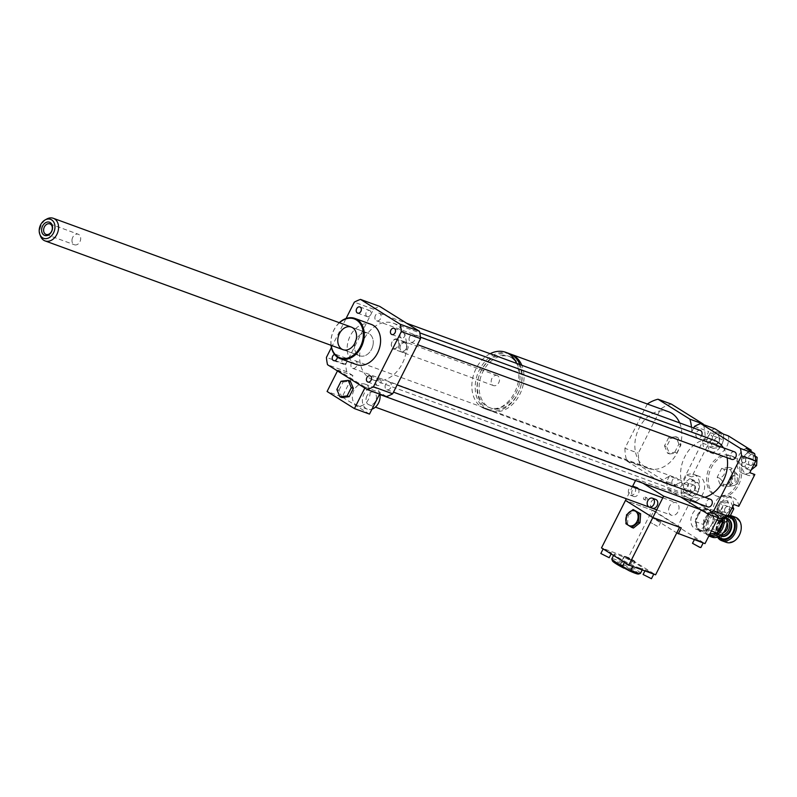 <?xml version="1.0" encoding="UTF-8"?>
<svg xmlns="http://www.w3.org/2000/svg" width="797" height="797" viewBox="0 0 797 797"><rect width="100%" height="100%" fill="white"/><g stroke="black" fill="none" stroke-linecap="round" stroke-linejoin="round"><path stroke-width="0.6" stroke-dasharray="3.98 2.99" d="M669.55 506.294A6.685 4.991 -69.9 0 0 671.522 515.251A6.685 4.991 -69.9 0 0 678.506 510.678A6.685 4.991 -69.9 0 0 676.115 502.688A6.685 4.991 -69.9 0 0 669.55 506.294M366.959 395.83A6.685 4.991 -69.9 0 0 368.941 404.786A6.685 4.991 -69.9 0 0 375.925 400.214A6.685 4.991 -69.9 0 0 373.534 392.224A6.685 4.991 -69.9 0 0 366.959 395.83M342.003 397.573L338.954 390.251L336.862 389.494M338.954 390.251L343.108 382.022L341.016 381.265M343.108 382.022L350.321 381.125M379.92 394.186A11.367 8.488 -69.9 0 0 375.138 387.82A11.367 8.488 -69.9 0 0 363.97 393.957A11.367 8.488 -69.9 0 0 367.337 409.18A11.367 8.488 -69.9 0 0 371.97 409.17M353.938 390.301A11.367 8.488 -69.9 0 0 357.305 405.524A11.367 8.488 -69.9 0 0 369.18 397.753A11.367 8.488 -69.9 0 0 365.106 384.164A11.367 8.488 -69.9 0 0 353.938 390.301M337.46 370.934L337.878 370.107L352.932 375.596L342.132 396.976L327.089 391.476M337.878 370.107L365.235 387.222L364.817 388.049M365.235 387.222L380.279 392.712L379.591 394.077M369.489 414.091L342.132 396.976M386.465 396.577L380.279 392.712M352.932 375.596L346.745 371.731L327.517 364.707M669.649 453.931L676.852 453.035L681.007 444.806L677.958 437.483L670.745 438.39L666.591 446.609L669.649 453.931L667.557 453.174L674.76 452.268L676.852 453.035M674.76 452.268L678.914 444.039L681.007 444.806M678.914 444.039L675.866 436.716L677.958 437.483M675.866 436.716L668.663 437.623L670.745 438.39M668.663 437.623L664.509 445.852L666.591 446.609M664.509 445.852L667.557 453.174M509.921 353.868A30.097 22.475 -69.9 0 0 479.196 375.367A30.097 22.475 -69.9 0 0 490.205 410.724A30.097 22.475 -69.9 0 0 516.994 399.128A30.097 22.475 -69.9 0 0 521.816 365.285M679.622 422.898A30.097 22.475 110.1 0 1 674.81 456.741A30.097 22.475 110.1 0 1 648.021 468.337A30.097 22.475 110.1 0 1 637.231 432.363A30.097 22.475 110.1 0 1 668.663 411.79M512.82 358.112A27.417 20.473 -69.9 0 0 509.931 356.697A27.417 20.473 -69.9 0 0 481.298 375.427A27.417 20.473 -69.9 0 0 491.121 408.213A27.417 20.473 -69.9 0 0 518.967 391.476A27.417 20.473 -69.9 0 0 512.82 358.112M510.987 357.435A27.417 20.473 -69.9 0 0 508.087 356.02A27.417 20.473 -69.9 0 0 479.455 374.759A27.417 20.473 -69.9 0 0 489.288 407.536A27.417 20.473 -69.9 0 0 517.123 390.799A27.417 20.473 -69.9 0 0 510.987 357.435M509.014 353.509A30.097 22.475 -69.9 0 0 477.582 374.072A30.097 22.475 -69.9 0 0 488.372 410.057A30.097 22.475 -69.9 0 0 515.161 398.46A30.097 22.475 -69.9 0 0 519.973 364.618M490.125 353.719A30.097 22.475 -69.9 0 0 472.003 382.699A30.097 22.475 -69.9 0 0 485.024 408.831A30.097 22.475 -69.9 0 0 511.813 397.235A30.097 22.475 -69.9 0 0 516.635 363.392M497.746 375.805A5.35 3.995 -69.9 0 0 497.179 375.536A5.35 3.995 -69.9 0 0 491.59 379.193A5.35 3.995 -69.9 0 0 493.512 385.589A5.35 3.995 -69.9 0 0 498.942 382.321A5.35 3.995 -69.9 0 0 497.746 375.805M406.43 342.471A5.35 3.995 -69.9 0 0 405.862 342.192A5.35 3.995 -69.9 0 0 400.273 345.848A5.35 3.995 -69.9 0 0 402.196 352.244A5.35 3.995 -69.9 0 0 407.626 348.986A5.35 3.995 -69.9 0 0 406.43 342.471M405.354 343.138A4.344 3.248 -69.9 0 0 400.014 347.422A4.344 3.248 -69.9 0 0 404.826 350.431A4.344 3.248 -69.9 0 0 405.354 343.138M405.175 342.013A5.35 3.995 -69.9 0 0 404.607 341.734A5.35 3.995 -69.9 0 0 399.018 345.39A5.35 3.995 -69.9 0 0 400.941 351.786A5.35 3.995 -69.9 0 0 406.37 348.528A5.35 3.995 -69.9 0 0 405.175 342.013M397.862 339.343A5.35 3.995 -69.9 0 0 397.295 339.064A5.35 3.995 -69.9 0 0 391.706 342.72A5.35 3.995 -69.9 0 0 393.628 349.116A5.35 3.995 -69.9 0 0 399.058 345.858A5.35 3.995 -69.9 0 0 397.862 339.343M397.145 339.781A4.682 3.497 -69.9 0 0 391.397 344.394A4.682 3.497 -69.9 0 0 396.587 347.641A4.682 3.497 -69.9 0 0 397.145 339.781M671.363 404.099A42.799 31.96 -69.9 0 0 660.673 408.891L638.297 453.194A42.799 31.96 -69.9 0 0 640.17 465.846L672.06 485.801A42.799 31.96 -69.9 0 0 682.75 480.999L705.126 436.696A42.799 31.96 -69.9 0 0 703.412 424.582M705.126 436.696L691.756 431.815A42.799 31.96 -69.9 0 0 691.497 427.232M647.313 403.999A42.799 31.96 -69.9 0 0 647.303 404.009L660.673 408.891M647.303 404.009L624.918 448.312L638.297 453.194M624.918 448.312A42.799 31.96 -69.9 0 0 626.791 460.965L640.17 465.846M626.791 460.965L658.691 480.92L672.06 485.801M658.691 480.92A42.799 31.96 -69.9 0 0 669.37 476.118L682.75 480.999M693.669 428.029L691.756 431.815M694.496 426.385L708.712 431.566L702.805 443.262L707.816 445.095L691.756 476.885L686.745 475.052L680.837 486.748A48.159 35.955 -69.9 0 0 681.923 494.09L690.341 499.36L695.363 501.193A13.38 9.982 -69.9 0 0 704.488 488.531A13.38 9.982 -69.9 0 0 698.79 476.188A13.38 9.982 -69.9 0 0 691.756 476.885M669.37 476.118L666.631 481.557L680.837 486.748M749.658 465.109A3.288 2.451 -69.9 0 0 750.007 465.279A3.288 2.451 -69.9 0 0 753.444 463.027A3.288 2.451 -69.9 0 0 752.258 459.092A3.288 2.451 -69.9 0 0 748.921 461.104A3.288 2.451 -69.9 0 0 749.658 465.109M742.555 462.509A3.288 2.451 110.1 0 1 741.818 458.514A3.288 2.451 110.1 0 1 745.155 456.502A3.288 2.451 110.1 0 1 746.341 460.437A3.288 2.451 110.1 0 1 742.904 462.678A3.288 2.451 110.1 0 1 742.555 462.509M719.043 442.106A3.288 2.451 -69.9 0 0 718.067 437.702A3.288 2.451 -69.9 0 0 714.64 439.954A3.288 2.451 -69.9 0 0 715.816 443.879A3.288 2.451 -69.9 0 0 719.043 442.106M711.94 439.516A3.288 2.451 110.1 0 1 708.712 441.289A3.288 2.451 110.1 0 1 707.527 437.354A3.288 2.451 110.1 0 1 710.964 435.112A3.288 2.451 110.1 0 1 711.94 439.516M694.426 485.373A3.288 2.451 -69.9 0 0 694.077 485.204A3.288 2.451 -69.9 0 0 690.64 487.455A3.288 2.451 -69.9 0 0 691.826 491.38A3.288 2.451 -69.9 0 0 695.163 489.368A3.288 2.451 -69.9 0 0 694.426 485.373M687.323 482.773A3.288 2.451 110.1 0 1 688.06 486.778A3.288 2.451 110.1 0 1 684.723 488.79A3.288 2.451 110.1 0 1 683.537 484.855A3.288 2.451 110.1 0 1 686.974 482.603A3.288 2.451 110.1 0 1 687.323 482.773M747.965 452.586L741.947 457.418L741.359 465.647L746.789 469.044L752.806 464.213L753.384 455.984L747.965 452.586L751.72 453.961L745.703 458.793L745.125 467.022L750.555 470.419L751.242 469.861M741.947 457.418L745.703 458.793M741.359 465.647L745.125 467.022M746.789 469.044L750.555 470.419M752.806 464.213L753.892 464.611M753.384 455.984L755.217 456.651M755.128 456.083L751.72 453.961M710.336 441.618L713.136 448.332L719.741 447.506L723.546 439.964L720.757 433.249L714.142 434.076L710.336 441.618L706.57 440.253L709.37 446.958L713.136 448.332M709.37 446.958L715.975 446.131L719.741 447.506M715.975 446.131L719.791 438.589L723.546 439.964M719.791 438.589L716.991 431.874L720.757 433.249M716.991 431.874L710.386 432.711L714.142 434.076M710.386 432.711L706.57 440.253M692.364 496.521L698.381 491.689L698.959 483.46L693.529 480.063L687.522 484.895L686.934 493.124L692.364 496.521L688.608 495.146L694.615 490.314L698.381 491.689M694.615 490.314L695.203 482.085L698.959 483.46M695.203 482.085L689.774 478.688L693.529 480.063M689.774 478.688L683.756 483.52L687.522 484.895M683.756 483.52L683.178 491.749L686.934 493.124M683.178 491.749L688.608 495.146M725.041 508.366A3.288 2.451 -69.9 0 0 726.017 512.77A3.288 2.451 -69.9 0 0 729.454 510.528A3.288 2.451 -69.9 0 0 728.269 506.593A3.288 2.451 -69.9 0 0 725.041 508.366M717.938 505.776A3.288 2.451 110.1 0 1 721.165 504.003A3.288 2.451 110.1 0 1 722.341 507.928A3.288 2.451 110.1 0 1 718.914 510.18A3.288 2.451 110.1 0 1 717.938 505.776M732.752 506.464L730.949 502.14L724.343 502.977L720.538 510.518L723.337 517.223L726.635 516.815M727.193 500.765L720.588 501.602L716.772 509.144L719.571 515.848L726.177 515.021L729.992 507.48L727.193 500.765L730.949 502.14M729.992 507.48L731.885 508.177M720.588 501.602L724.343 502.977M716.772 509.144L720.538 510.518M719.571 515.848L723.337 517.223M726.177 515.021L728.079 515.719M749.818 472.681A13.38 9.982 110.1 0 1 742.784 473.378A13.38 9.982 110.1 0 1 737.086 461.035A13.38 9.982 110.1 0 1 746.221 448.372M750.017 450.743A13.38 9.982 -69.9 0 0 742.017 463.635A13.38 9.982 -69.9 0 0 747.805 475.211A13.38 9.982 -69.9 0 0 754.839 474.514M707.816 445.095A13.38 9.982 -69.9 0 0 713.614 453.812A13.38 9.982 -69.9 0 0 724.732 449.697A13.38 9.982 -69.9 0 0 728.348 435.879M723.337 434.056A13.38 9.982 110.1 0 1 719.721 447.864A13.38 9.982 110.1 0 1 708.593 451.989A13.38 9.982 110.1 0 1 702.805 443.262M714.919 428.786A48.159 35.955 -69.9 0 0 708.712 431.566M686.745 475.052A13.38 9.982 110.1 0 1 693.779 474.354A13.38 9.982 110.1 0 1 699.477 486.698A13.38 9.982 110.1 0 1 690.341 499.36M695.363 501.193L718.246 515.51L713.225 513.676L721.644 518.947M666.631 481.557A48.159 35.955 -69.9 0 0 667.717 488.91L680.588 496.959M667.717 488.91L681.923 494.09M713.225 513.676A13.38 9.982 110.1 0 1 716.852 499.858A13.38 9.982 110.1 0 1 727.97 495.744A13.38 9.982 110.1 0 1 733.758 504.471M738.779 506.294A13.38 9.982 -69.9 0 0 732.981 497.577A13.38 9.982 -69.9 0 0 721.863 501.692A13.38 9.982 -69.9 0 0 718.246 515.51M730.57 485.074L729.315 486.359L722.759 486.06C724.772 484.546 723.666 481.906 719.452 478.12C724.065 476.287 725.569 473.318 723.955 469.214C729.673 470.021 732.274 469.692 731.766 468.228L734.445 471.027L735.123 481.468L730.57 485.074L728.279 484.237L720.468 485.224L717.161 477.283L721.664 468.377L729.474 467.391L732.772 475.331L728.279 484.237M735.073 476.168L732.772 475.331M722.759 486.06L720.468 485.224M719.452 478.12L717.161 477.283M723.955 469.214L721.664 468.377M731.766 468.228L729.474 467.391M731.676 478.977A1.335 0.996 -69.9 0 0 729.883 478.1A1.335 0.996 -69.9 0 0 731.676 478.977M732.513 479.286A1.335 0.996 -69.9 0 0 731.198 477.702A1.335 0.996 -69.9 0 0 731.198 480.003A1.335 0.996 -69.9 0 0 732.513 479.286M736.817 481.318A4.144 3.098 -69.9 0 0 736.627 476.516A4.144 3.098 -69.9 0 0 732.752 476.417A4.144 3.098 -69.9 0 0 730.998 481.239A4.144 3.098 -69.9 0 0 733.519 483.699A4.144 3.098 -69.9 0 0 736.817 481.318M738.012 482.065A6.017 4.493 -69.9 0 0 737.773 475.132A6.017 4.493 -69.9 0 0 729.942 478.12A6.017 4.493 -69.9 0 0 734.007 485.453A6.017 4.493 -69.9 0 0 738.012 482.065M738.65 484.865A21.399 15.98 -69.9 0 0 732.304 456.203A21.399 15.98 -69.9 0 0 709.958 470.828A21.399 15.98 -69.9 0 0 717.629 496.411A21.399 15.98 -69.9 0 0 738.65 484.865M736.976 484.257A21.399 15.98 -69.9 0 0 730.64 455.595A21.399 15.98 -69.9 0 0 708.284 470.22A21.399 15.98 -69.9 0 0 715.955 495.804A21.399 15.98 -69.9 0 0 736.976 484.257M380.059 379.521A3.288 2.451 -69.9 0 0 379.721 379.352A3.288 2.451 -69.9 0 0 376.284 381.594A3.288 2.451 -69.9 0 0 377.469 385.529A3.288 2.451 -69.9 0 0 380.797 383.516A3.288 2.451 -69.9 0 0 380.059 379.521M400.483 333.624A3.288 2.451 -69.9 0 0 401.449 338.028A3.288 2.451 -69.9 0 0 404.886 335.776A3.288 2.451 -69.9 0 0 403.71 331.851A3.288 2.451 -69.9 0 0 400.483 333.624M366.909 316.469A3.288 2.451 -69.9 0 0 367.258 316.638A3.288 2.451 -69.9 0 0 370.695 314.387A3.288 2.451 -69.9 0 0 369.509 310.451A3.288 2.451 -69.9 0 0 366.172 312.464A3.288 2.451 -69.9 0 0 366.909 316.469M334.591 354.446A3.288 2.451 110.1 0 1 335.906 354.446A3.288 2.451 110.1 0 1 337.35 357.106M346.496 362.356A3.288 2.451 -69.9 0 0 345.519 357.953A3.288 2.451 -69.9 0 0 342.092 360.204A3.288 2.451 -69.9 0 0 343.268 364.129A3.288 2.451 -69.9 0 0 346.496 362.356M710.545 499.35A4.015 2.999 -69.9 0 0 706.61 501.522A4.015 2.999 -69.9 0 0 707.796 506.892M700.344 430.46A4.015 2.999 -69.9 0 0 696.409 432.632A4.015 2.999 -69.9 0 0 697.594 438.001A4.015 2.999 -69.9 0 0 701.589 435.73M734.545 451.859A4.015 2.999 -69.9 0 0 730.6 454.021A4.015 2.999 -69.9 0 0 731.785 459.391M672.419 480.123A4.015 2.999 -69.9 0 0 673.604 485.503A4.015 2.999 -69.9 0 0 677.789 482.753A4.015 2.999 -69.9 0 0 676.354 477.961A4.015 2.999 -69.9 0 0 672.419 480.123M714.391 440.402A30.097 22.475 -69.9 0 0 684.842 456.641A30.097 22.475 -69.9 0 0 693.749 496.949A30.097 22.475 -69.9 0 0 704.837 497.268M727.123 457.687A30.097 22.475 -69.9 0 0 723.397 447.784M339.293 322.695A21.399 15.98 -69.9 0 0 331.034 345.31M356.538 364.588A21.399 15.98 110.1 0 1 348.867 339.004A21.399 15.98 110.1 0 1 371.213 324.379M339.452 322.745A20.732 15.482 -69.9 0 0 331.193 345.36M354.934 343.029A12.035 8.986 -69.9 0 0 359.746 355.791A12.035 8.986 -69.9 0 0 371.97 348.438A12.035 8.986 -69.9 0 0 369.27 333.794A12.035 8.986 -69.9 0 0 368.005 333.176A12.035 8.986 -69.9 0 0 356.1 339.831M346.745 371.731A48.159 35.955 110.1 0 1 345.659 364.378L373.524 309.206A48.159 35.955 110.1 0 1 379.741 306.417M363.87 339.462A30.097 22.475 -69.9 0 0 372.777 379.77A30.097 22.475 -69.9 0 0 404.209 359.208A30.097 22.475 -69.9 0 0 393.419 323.233A30.097 22.475 -69.9 0 0 363.87 339.462M351.447 362.944A4.015 2.999 -69.9 0 0 352.633 368.324A4.015 2.999 -69.9 0 0 356.817 365.584A4.015 2.999 -69.9 0 0 355.382 360.782A4.015 2.999 -69.9 0 0 351.447 362.944M409.628 336.842A4.015 2.999 -69.9 0 0 410.814 342.222A4.015 2.999 -69.9 0 0 415.008 339.472A4.015 2.999 -69.9 0 0 413.573 334.68A4.015 2.999 -69.9 0 0 409.628 336.842M375.437 315.453A4.015 2.999 -69.9 0 0 376.622 320.822A4.015 2.999 -69.9 0 0 380.817 318.083A4.015 2.999 -69.9 0 0 379.372 313.281A4.015 2.999 -69.9 0 0 375.437 315.453M385.638 384.343A4.015 2.999 -69.9 0 0 386.824 389.713A4.015 2.999 -69.9 0 0 391.018 386.973A4.015 2.999 -69.9 0 0 389.574 382.171A4.015 2.999 -69.9 0 0 385.638 384.343M345.659 364.378L326.431 357.365M331.413 347.502L346.057 318.501M373.524 309.206L354.306 302.183M72.148 238.98A5.599 4.184 -69.9 0 0 74.42 244.769A5.599 4.184 -69.9 0 0 80.537 240.046A5.599 4.184 -69.9 0 0 78.255 234.248A5.599 4.184 -69.9 0 0 72.148 238.98M40.557 236.211A12.035 8.986 110.1 0 1 46.844 218.986M372.896 345.629A12.035 8.986 110.1 0 1 359.746 355.791A12.035 8.986 110.1 0 1 355.432 341.395A12.035 8.986 110.1 0 1 368.005 333.176A12.035 8.986 110.1 0 1 372.896 345.629M705.604 520.79A1.335 0.996 110.1 0 1 703.811 519.913A1.335 0.996 110.1 0 1 705.604 520.79M707.278 521.407A1.335 0.996 -69.9 0 0 705.484 520.531A1.335 0.996 -69.9 0 0 707.278 521.407M725.15 529.756A12.304 9.185 -69.9 0 0 718.127 512.919A12.304 9.185 -69.9 0 0 708.573 531.838A12.304 9.185 -69.9 0 0 725.15 529.756M712.03 537.158A13.38 9.982 110.1 0 1 707.238 521.168A13.38 9.982 110.1 0 1 721.205 512.023A13.38 9.982 110.1 0 1 726.117 517.074M723.905 518.08A13.38 9.982 -69.9 0 0 718.366 510.987A13.38 9.982 -69.9 0 0 703.382 524.765A13.38 9.982 -69.9 0 0 708.862 535.992M721.136 527.245A6.017 4.493 -69.9 0 0 719.352 519.186A6.017 4.493 -69.9 0 0 713.066 523.29A6.017 4.493 -69.9 0 0 715.218 530.493A6.017 4.493 -69.9 0 0 721.136 527.245M703.542 524.426A12.304 9.185 110.1 0 1 708.991 513.637L703.532 524.595L707.527 534.199L709.868 533.99M709.111 513.537A12.304 9.185 110.1 0 1 718.565 512.351L708.991 513.637M721.355 518.837L718.565 512.351M718.675 512.421A12.304 9.185 110.1 0 1 722.5 518.638M709.35 535.026A12.304 9.185 110.1 0 1 707.646 534.269M707.527 534.199A12.304 9.185 110.1 0 1 703.532 524.595M726.535 518.269A9.365 6.994 -69.9 0 0 717.24 524.815A9.365 6.994 -69.9 0 0 720.129 535.813M721.225 534.996A8.289 6.197 110.1 0 1 717.32 524.844A8.289 6.197 110.1 0 1 726.844 519.604M727.043 522.862A6.017 4.493 -69.9 0 0 725.2 521.318A6.017 4.493 -69.9 0 0 718.914 525.432A6.017 4.493 -69.9 0 0 721.076 532.625A6.017 4.493 -69.9 0 0 723.477 532.635M730.441 515.41A13.38 9.982 -69.9 0 0 718.336 521.736A13.38 9.982 -69.9 0 0 717.539 537.118M718.077 536.919A12.304 9.185 110.1 0 1 718.207 522.174A12.304 9.185 110.1 0 1 729.962 516.366M726.236 542.349A13.38 9.982 110.1 0 1 721.444 526.359A13.38 9.982 110.1 0 1 735.412 517.213M739.357 534.946A12.304 9.185 -69.9 0 0 732.343 518.1A12.304 9.185 -69.9 0 0 722.779 537.029A12.304 9.185 -69.9 0 0 739.357 534.946M699.208 531.23L708.812 530.025L714.351 519.056L710.286 509.293L700.683 510.498L695.133 521.467L699.208 531.23L707.597 534.289M695.133 521.467L703.532 524.526M708.812 530.025L711.402 530.961M714.351 519.056L716.941 519.993M718.675 512.351L710.286 509.293M700.683 510.498L709.071 513.557M652.544 508.217A4.682 3.497 110.1 0 1 650.86 502.618A4.682 3.497 110.1 0 1 655.752 499.42M635.079 487.704A4.682 3.497 110.1 0 1 634.99 492.695A4.682 3.497 110.1 0 1 630.397 495.226A4.682 3.497 110.1 0 1 628.405 490.872A4.682 3.497 110.1 0 1 631.652 486.449M638.427 488.93A4.682 3.497 110.1 0 1 638.337 493.921A4.682 3.497 110.1 0 1 633.735 496.451A4.682 3.497 110.1 0 1 632.061 490.852A4.682 3.497 110.1 0 1 636.942 487.654M700.872 547.529L692.513 543.305M705.016 543.614L694.914 538.563L702.087 542.538L703.273 542.777L702.018 541.741L677.659 526.498L653.839 517.801L652.643 517.562L653.899 518.598L661.002 521.786L650.91 516.735L676.763 532.904M657.415 526.289L650.252 522.314L657.415 526.289M650.91 516.735L653.909 510.797L681.266 527.903M647.094 499.43A1.335 0.996 -69.9 0 0 645.301 498.553A1.335 0.996 -69.9 0 0 647.094 499.43M645.421 498.822A1.335 0.996 110.1 0 1 643.627 497.946A1.335 0.996 110.1 0 1 645.421 498.822M697.066 515.559A11.367 8.488 110.1 0 1 708.224 509.422A11.367 8.488 110.1 0 1 712.299 523.021A11.367 8.488 110.1 0 1 700.433 530.782A11.367 8.488 110.1 0 1 697.066 515.559M697.903 515.978A10.7 7.99 110.1 0 1 712.319 514.175A10.7 7.99 110.1 0 1 704.01 530.623A10.7 7.99 110.1 0 1 697.903 515.978M692.463 513.886A11.367 8.488 110.1 0 1 703.631 507.749A11.367 8.488 110.1 0 1 707.706 521.338A11.367 8.488 110.1 0 1 695.831 529.108A11.367 8.488 110.1 0 1 692.463 513.886M718.117 517.661L718.804 516.297L691.457 499.181L677.659 526.498M653.909 510.797L625.486 500.416L652.235 510.18L628.245 557.681L604.425 548.984L603.229 548.744L604.485 549.791L611.588 552.969L601.496 547.918M718.804 516.297L701.25 509.891M642.97 483.231L636.285 479.047L691.457 499.181M636.285 479.047L635.538 480.511M632.639 486.27L626.332 498.753M633.426 528.042L625.914 523.759M627.508 524.336L628.146 515.36L626.552 514.782M628.146 515.36L634.701 510.09M643.099 574.498L651.458 578.712M655.602 574.796L645.5 569.745L652.673 573.73L653.859 573.97L652.604 572.923L631.234 559.554L624.131 556.376L632.489 560.6L628.245 557.681M600.838 553.497L609.197 557.721M631.772 566.099L624.609 562.114L631.772 566.099M638.805 567.773A16.05 1.674 26.8 0 0 642.87 568.59A16.05 1.674 26.8 0 0 629.301 559.863A16.05 1.674 26.8 0 0 614.218 554.114A16.05 1.674 26.8 0 0 622.786 560.191A16.05 1.674 26.8 0 0 638.805 567.773M630.566 571.09L622.208 566.866M622.915 561.367L630.088 565.342L622.915 561.367M621.889 565.003A5.728 0.598 26.8 0 0 620.435 564.714A5.728 0.598 26.8 0 0 625.276 567.823A5.728 0.598 26.8 0 0 630.666 569.875A5.728 0.598 26.8 0 0 627.608 567.703A5.728 0.598 26.8 0 0 621.889 565.003M626.083 556.695A5.728 0.598 -153.2 0 1 631.802 559.394A5.728 0.598 -153.2 0 1 634.86 561.566A5.728 0.598 -153.2 0 1 629.481 559.514A5.728 0.598 -153.2 0 1 624.629 556.396A5.728 0.598 -153.2 0 1 626.083 556.695M638.536 574.029A14.715 1.534 26.8 0 0 626.243 565.93A14.715 1.534 26.8 0 0 612.415 560.839M623.832 568.141A14.715 1.534 26.8 0 0 629.471 570.881M640.479 573.342A16.05 1.674 26.8 0 0 626.9 564.615A16.05 1.674 26.8 0 0 611.817 558.866M622.577 566.139A16.05 1.674 26.8 0 0 630.975 570.273M652.235 510.18L679.592 527.295M727.302 518.538A9.365 6.994 -69.9 0 0 717.818 525.034A9.365 6.994 -69.9 0 0 720.886 536.112M726.545 516.864A11.367 8.488 -69.9 0 0 717.778 524.685A11.367 8.488 -69.9 0 0 718.904 536.54M368.941 404.786L375.397 407.137M656.728 509.851L671.522 515.251M373.534 392.224L379.98 394.575M662.795 497.826L676.115 502.688M357.305 405.524L367.337 409.18M365.106 384.164L375.138 387.82M648.021 468.337L490.205 410.724M509.931 356.697L508.087 356.02M491.121 408.213L489.288 407.536M488.372 410.057L485.024 408.831M497.179 375.536L405.862 342.192M493.512 385.589L402.196 352.244M404.607 341.734L397.295 339.064M400.941 351.786L393.628 349.116M750.007 465.279L742.904 462.678M752.268 459.102L745.155 456.502M718.067 437.702L710.964 435.112M715.816 443.879L708.712 441.289M694.077 485.204L686.974 482.603M691.826 491.38L684.713 488.79M726.017 512.77L718.914 510.18M728.269 506.593L721.165 504.003M742.784 473.378L747.805 475.211M713.614 453.812L708.593 451.989M698.79 476.188L693.779 474.354M727.97 495.744L732.981 497.577M732.114 477.493L731.277 477.184M731.198 480.003L730.361 479.694M730.63 479.256L730.998 481.239M731.198 477.702L732.752 476.417M737.773 475.132L734.445 471.027M734.007 485.453L729.315 486.359M732.304 456.203L730.64 455.595M717.629 496.411L715.955 495.804M367.845 382.012L377.459 385.529M370.107 375.835L379.721 379.352M394.097 328.344L403.71 331.851M391.845 334.521L401.459 338.028M359.905 306.945L369.519 310.451M357.644 313.121L367.258 316.638M333.654 360.623L343.268 364.129M335.906 354.446L345.519 357.953M368.005 333.176L351.288 327.069L368.005 333.176M359.746 355.791L343.029 349.684L359.746 355.791M372.777 379.77L693.749 496.949M393.419 323.233L419.79 332.857M352.633 368.324L673.604 485.503M355.382 360.782L676.354 477.961M410.814 342.222L417.498 344.653M413.573 334.68L420.417 337.181M376.622 320.822L697.594 438.001M379.372 313.281L406.59 323.213M386.824 389.713L393.499 392.154M389.574 382.171L397.145 384.941M49.892 223.887L78.255 234.248M46.047 234.418L74.42 244.769M704.289 521.517L705.963 522.125M705.206 519.006L706.879 519.614M721.205 512.023L718.366 510.987M727.601 518.638C726.077 516.854 723.188 518.558 718.944 523.739C716.822 531.151 717.559 535.315 721.175 536.222M725.2 521.318L719.352 519.186M721.076 532.625L715.218 530.493M633.735 496.451L630.397 495.226M694.914 538.563L694.336 539.708M652.643 517.562L650.252 522.314M661.002 521.786L658.601 526.528M644.106 499.54L645.779 500.157M645.022 497.029L646.696 497.647M695.831 529.108L700.433 530.782M703.631 507.749L708.224 509.422M644.922 570.901L645.5 569.745M611.11 553.925L611.588 552.969M624.131 556.376L621.73 561.128M632.489 560.6L630.088 565.342M620.435 564.714L624.629 556.396M630.666 569.875L634.86 561.566M642.213 569.905L642.87 568.59M613.541 555.459L614.218 554.114"/><path stroke-width="1.2" d="M339.921 396.816L336.862 389.494L341.016 381.265L348.229 380.358L351.278 387.681L347.123 395.91L339.921 396.816L342.003 397.573L349.216 396.667L347.123 395.91M351.278 387.681L353.37 388.448L350.321 381.125L348.229 380.358M353.37 388.448L349.216 396.667M371.97 409.17A11.367 8.488 -69.9 0 0 379.92 394.186M337.46 370.934L327.089 391.476L354.436 408.592L369.489 414.091L379.591 394.077M364.817 388.049L354.436 408.592M346.057 318.501L354.306 302.183A48.159 35.955 110.1 0 1 360.513 299.403L379.741 306.417L419.461 331.273A48.159 35.955 110.1 0 1 420.547 338.625L392.672 393.798A48.159 35.955 110.1 0 1 386.465 396.577L367.238 389.564L327.517 364.707A48.159 35.955 110.1 0 1 326.431 357.365L331.413 347.502M521.816 365.285A30.097 22.475 -69.9 0 0 514.025 355.731A30.097 22.475 -69.9 0 0 510.847 354.177A30.097 22.475 -69.9 0 0 509.921 353.868M510.847 354.177L668.663 411.79A30.097 22.475 110.1 0 1 671.831 413.344A30.097 22.475 110.1 0 1 679.622 422.898M519.973 364.618A30.097 22.475 -69.9 0 0 512.182 355.063A30.097 22.475 -69.9 0 0 509.014 353.509L505.667 352.284A30.097 22.475 -69.9 0 0 490.125 353.719M516.635 363.392A30.097 22.475 -69.9 0 0 508.845 353.838A30.097 22.475 -69.9 0 0 505.667 352.284M703.412 424.582A42.799 31.96 -69.9 0 0 703.253 424.054L671.363 404.099L657.983 399.217A42.799 31.96 -69.9 0 0 647.313 403.999M691.497 427.232A42.799 31.96 -69.9 0 0 689.883 419.172L703.253 424.054M689.883 419.172L657.983 399.217M680.588 496.959L707.437 513.756A48.159 35.955 -69.9 0 0 713.644 510.977L741.519 455.794A48.159 35.955 -69.9 0 0 740.423 448.452L700.702 423.596A48.159 35.955 -69.9 0 0 694.496 426.385L693.669 428.029M751.242 469.861L756.562 465.587L757.15 457.358L755.128 456.083M753.892 464.611L756.562 465.587M755.217 456.651L757.15 457.358M731.885 508.177L733.748 508.855L732.752 506.464M726.635 516.815L729.942 516.396L733.748 508.855M728.079 515.719L729.942 516.396M713.644 510.977L727.85 516.157L733.758 504.471L738.779 506.294L754.839 474.514L749.818 472.681L755.725 460.985A48.159 35.955 -69.9 0 0 754.639 453.632L746.221 448.372L751.232 450.205A13.38 9.982 -69.9 0 0 750.017 450.743M751.232 450.205L728.348 435.879L723.337 434.056L714.919 428.786L700.702 423.596M741.519 455.794L755.725 460.985M740.423 448.452L754.639 453.632M707.437 513.756L721.644 518.947A48.159 35.955 -69.9 0 0 727.85 516.157M370.456 376.005A3.288 2.451 110.1 0 1 371.193 380.01A3.288 2.451 110.1 0 1 367.855 382.022A3.288 2.451 110.1 0 1 366.67 378.087A3.288 2.451 110.1 0 1 370.107 375.835A3.288 2.451 110.1 0 1 370.456 376.005M390.869 330.117A3.288 2.451 110.1 0 1 394.097 328.344A3.288 2.451 110.1 0 1 395.272 332.269A3.288 2.451 110.1 0 1 391.845 334.521A3.288 2.451 110.1 0 1 390.869 330.117M357.305 312.952A3.288 2.451 110.1 0 1 356.568 308.957A3.288 2.451 110.1 0 1 359.895 306.945A3.288 2.451 110.1 0 1 361.081 310.88A3.288 2.451 110.1 0 1 357.644 313.121A3.288 2.451 110.1 0 1 357.305 312.952M337.35 357.106A3.288 2.451 110.1 0 1 336.882 358.849A3.288 2.451 110.1 0 1 333.654 360.623A3.288 2.451 110.1 0 1 332.259 357.534A3.288 2.451 110.1 0 1 334.591 354.446M393.499 392.154L707.796 506.892A4.015 2.999 -69.9 0 0 711.99 504.152A4.015 2.999 -69.9 0 0 710.545 499.35L397.145 384.941M701.589 435.73A4.015 2.999 -69.9 0 0 700.344 430.46L406.59 323.213M417.498 344.653L731.785 459.391A4.015 2.999 -69.9 0 0 735.98 456.651A4.015 2.999 -69.9 0 0 734.545 451.859L420.417 337.181M704.837 497.268A30.097 22.475 -69.9 0 0 727.123 457.687M723.397 447.784A30.097 22.475 -69.9 0 0 714.391 440.402L419.79 332.857M331.034 345.31A21.399 15.98 -69.9 0 0 340.239 358.64A21.399 15.98 -69.9 0 0 361.968 345.569A21.399 15.98 -69.9 0 0 357.176 319.527A21.399 15.98 -69.9 0 0 354.914 318.431A21.399 15.98 -69.9 0 0 339.293 322.695M354.914 318.431L371.213 324.379A21.399 15.98 110.1 0 1 373.474 325.485A21.399 15.98 110.1 0 1 378.266 351.527A21.399 15.98 110.1 0 1 356.538 364.588L340.239 358.64M331.193 345.36A20.732 15.482 -69.9 0 0 355.781 353.141A20.732 15.482 -69.9 0 0 356.458 319.976A20.732 15.482 -69.9 0 0 339.452 322.745M352.553 327.687A12.035 8.986 -69.9 0 0 351.288 327.069A12.035 8.986 -69.9 0 0 338.715 335.298A12.035 8.986 -69.9 0 0 343.029 349.684A12.035 8.986 -69.9 0 0 355.253 342.341A12.035 8.986 -69.9 0 0 352.553 327.687M356.1 339.831A12.035 8.986 -69.9 0 0 354.934 343.029M419.461 331.273L400.233 324.249A48.159 35.955 110.1 0 1 401.319 331.602L373.444 386.774A48.159 35.955 110.1 0 1 367.238 389.564M420.547 338.625L401.319 331.602M392.672 393.798L373.444 386.774M360.513 299.403L400.233 324.249M52.343 229.496A7.024 5.24 110.1 0 1 43.108 234.388A7.024 5.24 110.1 0 1 45.798 222.602A7.024 5.24 110.1 0 1 52.343 229.496M52.164 229.685A5.599 4.184 -69.9 0 0 49.892 223.887A5.599 4.184 -69.9 0 0 44.044 227.723A5.599 4.184 -69.9 0 0 46.047 234.418A5.599 4.184 -69.9 0 0 52.164 229.685M54.654 229.795A10.112 7.552 110.1 0 1 47.571 238.363A10.112 7.552 110.1 0 1 39.85 234.388A10.112 7.552 110.1 0 1 45.13 219.922A10.112 7.552 110.1 0 1 52.761 220.789A10.112 7.552 110.1 0 1 54.654 229.795M45.13 219.922L46.844 218.986A12.035 8.986 110.1 0 1 53.299 218.288A12.035 8.986 110.1 0 1 58.191 230.741A12.035 8.986 110.1 0 1 45.04 240.903A12.035 8.986 110.1 0 1 40.557 236.211L39.85 234.388M726.117 517.074A13.38 9.982 110.1 0 1 725.16 529.945A13.38 9.982 110.1 0 1 712.03 537.158L709.191 536.122A13.38 9.982 -69.9 0 0 722.321 528.899A13.38 9.982 -69.9 0 0 723.905 518.08M722.5 518.638A12.304 9.185 110.1 0 1 722.68 522.025L721.355 518.837M722.67 522.194A12.304 9.185 110.1 0 1 717.22 532.984L722.68 522.025M709.868 533.99L717.22 532.984M717.091 533.083A12.304 9.185 110.1 0 1 709.35 535.026M720.129 535.813A9.365 6.994 -69.9 0 0 720.598 536.012A9.365 6.994 -69.9 0 0 729.793 530.961A9.365 6.994 -69.9 0 0 727.013 518.419A9.365 6.994 -69.9 0 0 726.535 518.269M726.844 519.604A8.289 6.197 110.1 0 1 728.438 530.284A8.289 6.197 110.1 0 1 721.225 534.996M723.477 532.635A6.017 4.493 -69.9 0 0 726.984 529.377A6.017 4.493 -69.9 0 0 727.043 522.862M717.539 537.118A13.38 9.982 -69.9 0 0 721.723 540.695A13.38 9.982 -69.9 0 0 734.864 533.482A13.38 9.982 -69.9 0 0 730.899 515.569A13.38 9.982 -69.9 0 0 730.441 515.41M729.962 516.366A12.304 9.185 110.1 0 1 733.509 532.804A12.304 9.185 110.1 0 1 718.077 536.919M730.899 515.569L735.412 517.213A13.38 9.982 110.1 0 1 739.377 535.126A13.38 9.982 110.1 0 1 726.236 542.349L721.723 540.695M711.402 530.961L717.2 533.083M716.941 519.993L722.749 522.115M653.799 504.471A4.682 3.497 110.1 0 1 649.196 506.992A4.682 3.497 110.1 0 1 647.523 501.393A4.682 3.497 110.1 0 1 652.414 498.195A4.682 3.497 110.1 0 1 653.799 504.471M652.414 498.195L655.752 499.42A4.682 3.497 110.1 0 1 657.136 505.687A4.682 3.497 110.1 0 1 652.544 508.217L649.196 506.992M631.652 486.449A4.682 3.497 110.1 0 1 633.605 486.429A4.682 3.497 110.1 0 1 635.079 487.704M633.605 486.429L636.942 487.654A4.682 3.497 110.1 0 1 638.427 488.93M694.336 539.708L692.513 543.305L699.686 547.29L700.872 547.529L703.193 542.946M676.763 532.904L705.016 543.614L718.117 517.661M626.332 498.753L625.486 500.416L652.843 517.532L681.266 527.903L678.267 533.841M701.25 509.891L663.642 496.162L642.97 483.231M628.853 565.033L652.843 517.532L625.486 500.416L601.496 547.918L628.853 565.033L655.602 574.796L679.592 527.295L652.843 517.532L663.642 496.162M635.538 480.511L632.639 486.27M625.914 523.759L626.552 514.782L633.107 509.512L639.035 513.218L638.397 522.194L631.832 527.465L625.914 523.759M637.022 521.457A7.89 5.888 -69.9 0 0 632.519 510.658A7.89 5.888 -69.9 0 0 626.392 522.792A7.89 5.888 -69.9 0 0 637.022 521.457M633.107 509.512L640.629 513.796L639.991 522.772L638.397 522.194M640.629 513.796L639.035 513.218M639.991 522.772L633.426 528.042L631.832 527.465M653.859 573.97L651.458 578.712L643.099 574.498L644.922 570.901M611.11 553.925L609.197 557.721L600.838 553.497L603.229 548.744M624.509 562.313L622.208 566.866L629.381 570.851L630.566 571.09L632.878 566.498M629.471 570.881A14.715 1.534 26.8 0 0 634.95 573.173A14.715 1.534 26.8 0 0 638.536 574.029L640.32 573.461A16.05 1.674 26.8 0 0 640.479 573.342L642.213 569.905M613.541 555.459L611.817 558.866A16.05 1.674 26.8 0 0 611.817 559.066L612.415 560.839A14.715 1.534 26.8 0 0 623.832 568.141M630.975 570.273A16.05 1.674 26.8 0 0 636.404 572.525A16.05 1.674 26.8 0 0 640.32 573.461M611.817 559.066A16.05 1.674 26.8 0 0 622.577 566.139M720.886 536.112A9.365 6.994 -69.9 0 0 721.175 536.222A9.365 6.994 -69.9 0 0 730.371 531.171A9.365 6.994 -69.9 0 0 727.601 518.638A9.365 6.994 -69.9 0 0 727.302 518.538M718.904 536.54A11.367 8.488 -69.9 0 0 732.911 532.436A11.367 8.488 -69.9 0 0 726.545 516.864M375.397 407.137L656.728 509.851M379.98 394.575L662.795 497.826M45.04 240.903L343.029 349.684M53.299 218.288L351.288 327.069M727.601 518.638L727.013 518.419M721.175 536.222L720.598 536.012"/></g></svg>
